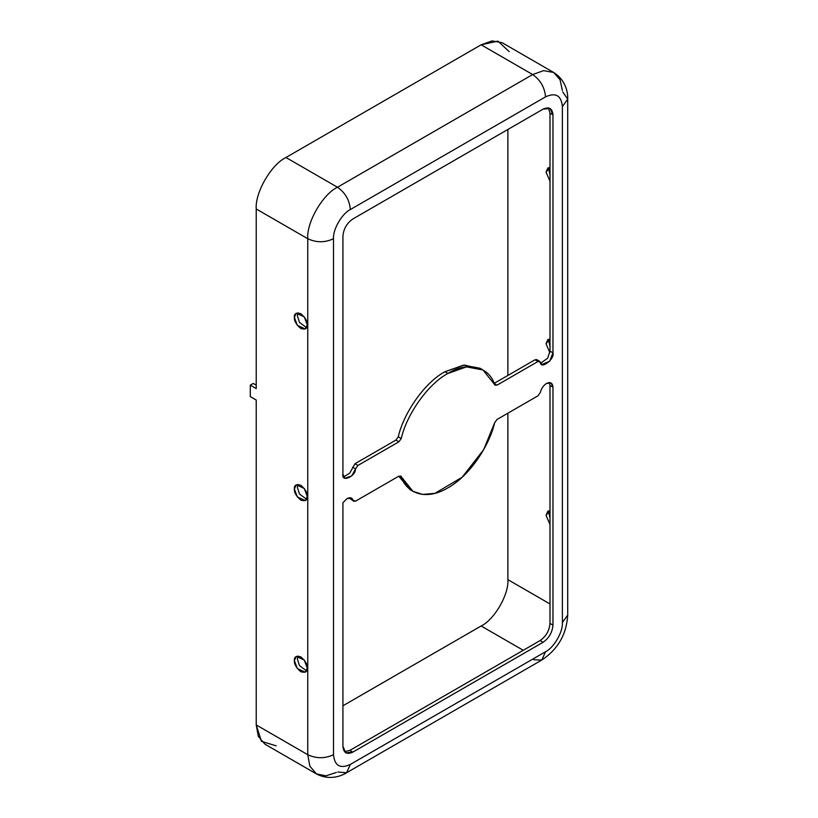 <?xml version="1.0" encoding="UTF-8"?>
<svg xmlns="http://www.w3.org/2000/svg" width="818" height="818" viewBox="0 0 818 818"><rect width="100%" height="100%" fill="white"/><g stroke="black" fill="none" stroke-linecap="round" stroke-linejoin="round"><path stroke-width="1.23" d="M347.036 498.622L342.926 502.712L347.036 498.622C350.124 497.068 352.18 497.671 353.223 500.422L351.587 498.172L347.036 498.622M546.526 383.448C543.449 385.452 541.383 388.427 540.34 392.395C541.383 388.427 543.449 385.452 546.526 383.448C550.412 381.679 552.559 382.916 552.968 387.17L551.076 382.998L546.526 383.448M482.978 369.971L480.002 368.253L463.52 365.176L444.972 371.72L447.947 373.437L466.495 366.883L482.978 369.971L494.655 384.603C489.031 366.362 467.375 361.178 447.947 373.437L444.972 371.72C425.544 381.894 403.887 412.078 398.264 436.822L401.239 438.54C406.863 413.796 428.52 383.611 447.947 373.437C428.52 383.611 406.863 413.796 401.239 438.54L398.908 441.792L357.926 465.452L355.554 468.888C355.544 476.751 341.045 482.753 342.926 474.113L342.926 236.146C343.55 228.887 346.852 223.161 352.834 218.989L543.06 109.162C549.031 106.442 552.334 108.344 552.968 114.878L552.968 352.844C554.849 359.306 540.35 370.053 540.34 362.2L537.958 361.505L496.986 385.166L494.655 384.603L495.238 385.339M306.607 670.913L299.47 665.617L297.343 658.879L297.997 655.995L297.343 658.879L299.47 665.617L306.607 670.913M307.251 668.03L304.286 660.054L296.259 656.425L294.378 660.596L297.343 668.572L305.37 672.202L307.251 668.03C307.619 671.762 305.472 672.999 300.82 671.752C296.157 667.621 294.01 663.899 294.378 660.596C294.01 656.864 296.157 655.627 300.82 656.874C305.472 661.005 307.619 664.727 307.251 668.03M306.607 499.297L299.47 494.011L297.343 487.272L297.997 484.389L297.343 487.272L299.47 494.011L306.607 499.297M307.251 496.424L304.286 488.448L296.259 484.818L294.378 488.98L297.343 496.955L305.37 500.596L307.251 496.424C307.619 500.146 305.472 501.383 300.82 500.135C296.157 496.005 294.01 492.293 294.378 488.98C294.01 485.258 296.157 484.021 300.82 485.268C305.472 489.399 307.619 493.121 307.251 496.424M549.993 518.121L549.001 513.581L549.655 510.708L549.001 513.581L549.993 518.121M549.993 510.729L547.917 511.127L546.035 515.299L549.993 524.45L546.035 515.299L549.993 510.729M549.993 346.515L549.001 341.975L549.655 339.092L549.001 341.975L549.993 346.515M549.993 339.112L547.917 339.521L546.035 343.693L549.86 352.701L546.035 343.693L549.993 339.112M549.993 174.899L549.001 170.369L549.655 167.486L549.001 170.369L549.993 174.899M549.993 167.506L547.917 167.915L546.035 172.087L549.993 181.238L546.035 172.087L549.993 167.506M306.607 327.691L299.47 322.404L297.343 315.656L297.997 312.783L297.343 315.656L299.47 322.404L306.607 327.691M307.251 324.818L304.286 316.842L296.259 313.212L294.378 317.374L297.343 325.349L305.37 328.979L307.251 324.818C307.619 328.539 305.472 329.777 300.82 328.529C296.157 324.398 294.01 320.676 294.378 317.374C294.01 313.652 296.157 312.415 300.82 313.662C305.472 317.793 307.619 321.505 307.251 324.818M549.348 382.568L549.993 385.452L552.968 387.17L552.968 625.126C552.334 632.396 549.031 638.112 543.06 642.294L352.834 752.12C346.852 754.84 343.55 752.938 342.926 746.394L342.926 502.712L342.926 746.394L345.82 752.816L352.834 752.12L349.859 750.403L540.085 640.576C546.066 636.394 549.369 630.678 549.993 623.418L549.993 385.452L549.348 382.568M352.63 499.399L350.247 498.704L349.859 497.743L353.223 500.422L355.605 501.117L398.908 476.117L401.239 476.669C405.421 490.912 423.397 502.334 447.947 487.845C472.487 473.99 490.473 441.802 494.655 422.742L496.986 419.491L537.958 395.83L540.34 392.395L537.958 395.83L496.986 419.491L494.655 422.742L483.714 449.563L462.15 477.242L434.91 493.346L422.691 494.43L412.916 491.311L400.656 475.943M507.886 579.655L507.886 413.192L507.886 579.655L549.993 603.96L507.886 579.655C509.082 594.246 494.369 619.727 481.137 625.985C494.369 619.727 509.082 594.246 507.886 579.655M276.198 745.842L261.443 741.353L256.228 724.942L256.228 400.033L256.228 724.942L258.314 736.374L264.94 744.186L316.454 773.93L309.838 766.118L307.752 754.697L256.228 724.942L307.752 754.697L309.838 766.118L316.454 773.93C328.959 780.515 340.625 776.486 346.576 772.754L337.834 772.049M342.926 705.781L481.137 625.985L523.244 650.3L481.137 625.985L342.926 705.781M507.886 375.442L507.886 129.469L507.886 375.442M562.355 90.45L560.064 79.765L553.674 72.475L543.602 70.645L532.661 74.55L543.602 70.645L553.674 72.475L502.15 42.72L492.078 40.9L481.137 44.806L532.661 74.55C540.422 79.98 544.716 87.424 545.534 96.861C544.716 87.424 540.422 79.98 532.661 74.55L337.476 187.24L532.661 74.55L481.137 44.806L285.952 157.496L337.476 187.24C345.237 192.67 349.531 200.103 350.349 209.551L545.534 96.861C555.698 92.23 561.312 95.471 562.375 106.585L562.375 622.559C563.132 631.741 553.868 647.784 545.534 651.731L350.349 764.421C340.196 769.043 334.582 765.801 333.509 754.697C324.92 758.705 316.341 758.705 307.752 754.697L307.752 238.723C316.341 242.731 324.92 242.731 333.509 238.723C332.752 229.531 342.016 213.488 350.349 209.551C342.016 213.488 332.752 229.531 333.509 238.723L333.509 754.697C334.582 765.801 340.196 769.043 350.349 764.421L545.534 651.731C553.868 647.784 563.132 631.741 562.375 622.559L562.375 106.585C561.312 95.471 555.698 92.23 545.534 96.861L350.349 209.551C349.531 200.103 345.237 192.67 337.476 187.24C322.773 194.193 306.423 222.506 307.752 238.723L256.228 208.979L307.752 238.723C306.423 222.506 322.773 194.193 337.476 187.24L285.952 157.496C271.249 164.449 254.899 192.762 256.228 208.979L256.228 388.591L256.228 208.979C254.899 192.762 271.249 164.449 285.952 157.496L481.137 44.806L497.947 41.115L509.215 51.657M539.716 361.331L536.741 359.613L534.992 359.787L494.011 383.448L534.992 359.787L537.958 361.505L539.716 361.331L541.976 364.45L549.645 361.27L552.968 352.844L549.993 351.126L552.968 352.844L552.968 114.878L549.993 113.16L548.418 107.884L549.993 113.16L549.993 351.126L547.651 358.223L540.739 363.161L547.651 358.223L549.993 351.126L549.993 113.16L552.968 114.878L550.064 108.467L543.06 109.162L352.834 218.989C346.852 223.161 343.55 228.887 342.926 236.146L342.926 474.113L344.807 478.285L351.76 475.912L355.554 468.888L352.578 467.17L355.554 468.888L357.926 465.452L354.961 463.734L357.926 465.452L398.908 441.792L395.932 440.074L398.908 441.792L401.239 438.54L398.264 436.822L395.932 440.074L354.961 463.734L349.715 473.131L343.57 476.996L349.715 473.131L354.961 463.734L395.932 440.074L398.264 436.822C403.887 412.078 425.544 381.894 444.972 371.72L464.491 365.073L481.454 369.163M494.655 384.603L496.986 385.166L494.011 383.448L496.986 385.166L537.958 361.505L534.992 359.787L537.365 360.482M344.501 751.681L349.859 750.403L344.501 751.681M411.464 490.401L398.755 476.199L409.941 489.593L412.916 491.311M401.239 476.669L398.908 476.117L355.605 501.117L353.857 501.291L350.247 498.704L353.857 501.291M552.968 625.126L552.968 387.17L549.993 385.452L549.993 623.418L552.968 625.126L549.993 623.418C549.369 630.678 546.066 636.394 540.085 640.576L543.06 642.294C549.031 638.112 552.334 632.396 552.968 625.126M352.834 752.12L543.06 642.294L540.085 640.576L349.859 750.403L352.834 752.12M253.253 383.448L256.228 385.166L253.253 383.448L250.288 385.166L250.288 396.607L256.228 400.033L250.288 396.607L250.288 385.166L256.228 388.591L250.288 385.166L253.253 383.448M562.375 106.585L567.712 99.152L562.375 106.585M562.733 91.923L567.712 99.152L567.712 615.116L562.375 622.559L567.712 615.116C566.526 634.41 557.876 649.39 541.761 660.065L533.847 659.789M545.534 651.731L541.761 660.065L545.534 651.731M350.349 764.421L346.576 772.754L350.349 764.421M336.372 772.468L325.963 775.822L316.454 773.93M307.752 238.723L307.752 754.697C316.341 758.705 324.92 758.705 333.509 754.697L333.509 238.723C324.92 242.731 316.341 242.731 307.752 238.723M553.674 72.475C565.627 80.011 567.968 92.127 567.712 99.152M541.761 660.065L346.576 772.754"/></g></svg>
